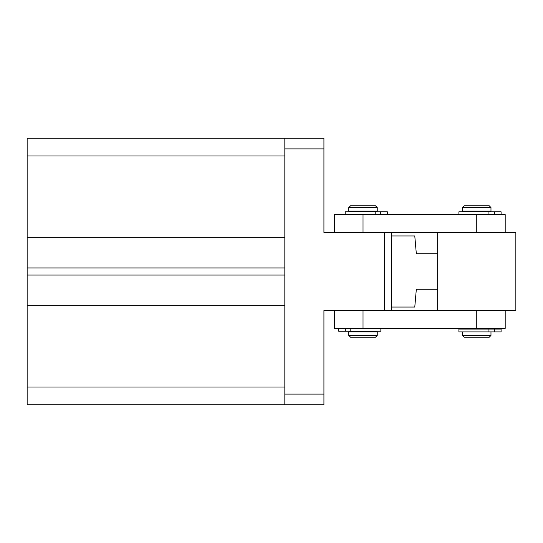 <?xml version="1.0" encoding="UTF-8"?>
<svg xmlns="http://www.w3.org/2000/svg" width="543" height="543" viewBox="0 0 543 543"><rect width="100%" height="100%" fill="white"/><g stroke="black" fill="none" stroke-linecap="round" stroke-linejoin="round"><path stroke-width="0.81" d="M27.15 155.99L27.15 237.732L284.831 237.732L284.831 155.99L27.15 155.99L27.15 138.221L323.927 138.221L323.927 148.884L284.831 148.884L284.831 394.116L323.927 394.116L323.927 310.596L384.342 310.596L384.342 232.404L323.927 232.404L323.927 148.884M323.927 394.116L323.927 404.779L27.15 404.779L27.15 387.01L284.831 387.01L284.831 305.268L27.15 305.268L27.15 275.057L284.831 275.057L284.831 267.943L27.15 267.943L27.15 237.732M27.15 275.057L27.15 267.943M27.15 387.01L27.15 305.268M416.332 289.27L414.777 307.039L416.332 289.27L437.658 289.27M437.658 253.73L416.332 253.73L414.777 235.961L416.332 253.73M334.59 232.404L334.59 214.634L505.187 214.634L505.187 232.404M437.658 232.404L437.658 310.596L515.85 310.596L515.85 232.404L363.023 232.404L363.023 214.634M348.803 207.528L350.581 205.749L375.457 205.749L377.236 207.528L348.803 207.528L348.803 211.078L377.236 211.078L377.236 207.528M375.457 337.251L350.581 337.251L348.803 335.472L377.236 335.472L375.457 337.251M377.236 335.472L377.236 331.922L348.803 331.922L348.803 335.472M462.534 207.528L464.313 205.749L489.195 205.749L490.974 207.528L462.534 207.528L462.534 211.078L490.974 211.078L490.974 207.528M490.974 335.472L489.195 337.251L464.313 337.251L462.534 335.472L490.974 335.472L490.974 331.922M505.187 310.596L505.187 328.366L334.59 328.366L334.59 310.596M363.023 328.366L363.023 310.596L437.658 310.596M391.455 232.404L391.455 310.596M284.831 148.884L284.831 138.221M284.831 404.779L284.831 394.116M501.101 214.634L501.101 211.79L458.91 211.79L458.91 214.634M387.369 214.634L387.369 211.79L345.178 211.79L345.178 214.634M501.101 329.078L458.91 329.078L458.91 331.922L501.101 331.922L501.101 329.078M338.669 331.21L338.669 328.366L338.669 331.21L380.86 331.21L380.86 328.366M476.754 232.404L476.754 214.634M476.754 310.596L476.754 328.366M488.951 211.79L488.951 214.634M494.469 211.79L494.469 214.634M375.22 211.79L375.22 214.634M380.731 211.79L380.731 214.634M488.951 329.078L488.951 331.922M494.469 329.078L494.469 331.922M350.819 331.21L350.819 328.366M345.307 331.21L345.307 328.366M414.777 307.039L391.455 307.039M414.777 235.961L391.455 235.961M375.457 211.79L375.457 211.078M375.457 331.21L375.457 331.922M350.581 331.21L350.581 331.922M350.581 211.79L350.581 211.078M464.313 211.79L464.313 211.078M462.534 331.922L462.534 335.472M464.313 328.366L464.313 329.078M489.195 328.366L489.195 329.078M489.195 211.79L489.195 211.078"/></g></svg>
